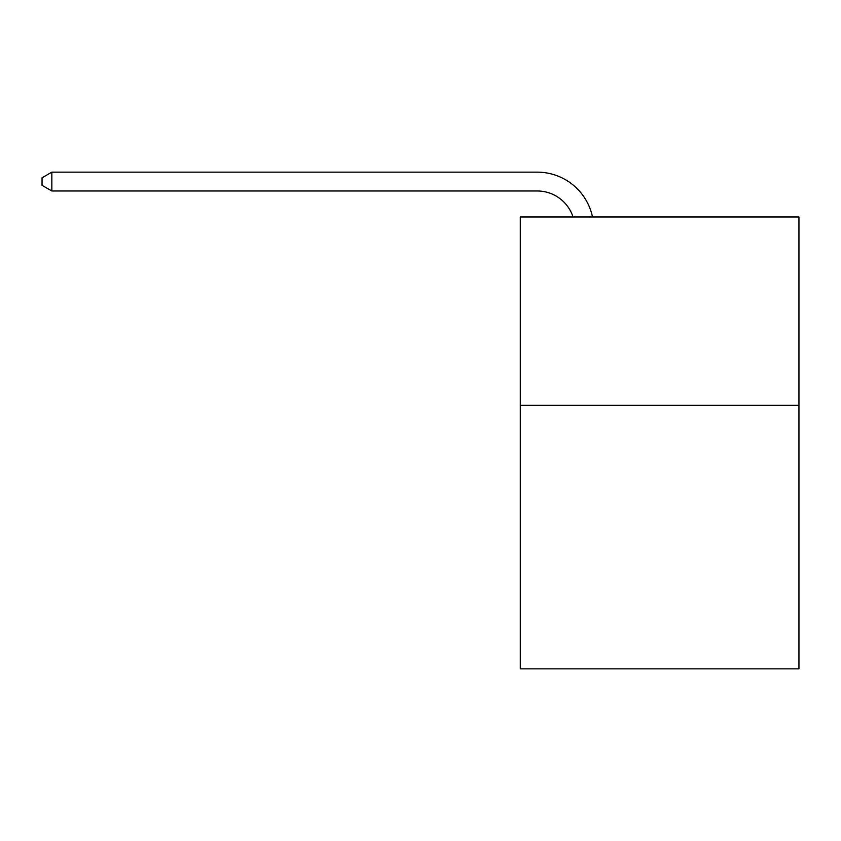 <?xml version="1.0" encoding="UTF-8"?>
<svg xmlns="http://www.w3.org/2000/svg" width="841" height="841" viewBox="0 0 841 841"><rect width="100%" height="100%" fill="white"/><g stroke="black" fill="none" stroke-linecap="round" stroke-linejoin="round"><path stroke-width="1.26" d="M798.95 405.246L798.95 668.847L520.295 668.847L520.295 216.967L798.95 216.967L798.95 405.246L520.295 405.246M537.231 190.981A37.656 37.656 0 0 1 573.036 216.967A37.656 37.656 0 0 0 537.231 190.981A37.656 37.656 0 0 1 573.036 216.967A37.656 37.656 0 0 0 537.231 190.981A37.656 37.656 0 0 1 573.036 216.967A37.656 37.656 0 0 0 537.231 190.981A37.656 37.656 0 0 1 573.036 216.967A37.656 37.656 0 0 0 537.231 190.981A37.656 37.656 0 0 1 573.036 216.967A37.656 37.656 0 0 0 537.231 190.981A37.656 37.656 0 0 1 573.036 216.967A37.656 37.656 0 0 0 537.231 190.981A37.656 37.656 0 0 1 573.036 216.967A37.656 37.656 0 0 0 537.231 190.981A37.656 37.656 0 0 1 573.036 216.967A37.656 37.656 0 0 0 537.231 190.981A37.656 37.656 0 0 1 573.036 216.967A37.656 37.656 0 0 0 537.231 190.981A37.656 37.656 0 0 1 573.036 216.967A37.656 37.656 0 0 0 537.231 190.981A37.656 37.656 0 0 1 573.036 216.967A37.656 37.656 0 0 0 537.231 190.981A37.656 37.656 0 0 1 573.036 216.967A37.656 37.656 0 0 0 537.231 190.981A37.656 37.656 0 0 1 573.036 216.967A37.656 37.656 0 0 0 537.231 190.981A37.656 37.656 0 0 1 573.036 216.967A37.656 37.656 0 0 0 537.231 190.981A37.656 37.656 0 0 1 573.036 216.967A37.656 37.656 0 0 0 537.231 190.981A37.656 37.656 0 0 1 573.036 216.967A37.656 37.656 0 0 0 537.231 190.981A37.656 37.656 0 0 1 573.036 216.967A37.656 37.656 0 0 0 537.231 190.981A37.656 37.656 0 0 1 573.036 216.967A37.656 37.656 0 0 0 537.231 190.981A37.656 37.656 0 0 1 573.036 216.967A37.656 37.656 0 0 0 537.231 190.981A37.656 37.656 0 0 1 573.036 216.967A37.656 37.656 0 0 0 537.231 190.981A37.656 37.656 0 0 1 573.036 216.967A37.656 37.656 0 0 0 537.231 190.981A37.656 37.656 0 0 1 573.036 216.967A37.656 37.656 0 0 0 537.231 190.981A37.656 37.656 0 0 1 573.036 216.967A37.656 37.656 0 0 0 537.231 190.981A37.656 37.656 0 0 1 573.036 216.967A37.656 37.656 0 0 0 537.231 190.981A37.656 37.656 0 0 1 573.036 216.967A37.656 37.656 0 0 0 537.231 190.981A37.656 37.656 0 0 1 573.036 216.967A37.656 37.656 0 0 0 537.231 190.981A37.656 37.656 0 0 1 573.036 216.967A37.656 37.656 0 0 0 537.231 190.981A37.656 37.656 0 0 1 573.036 216.967A37.656 37.656 0 0 0 537.231 190.981A37.656 37.656 0 0 1 573.036 216.967A37.656 37.656 0 0 0 537.231 190.981A37.656 37.656 0 0 1 573.036 216.967A37.656 37.656 0 0 0 537.231 190.981A37.656 37.656 0 0 1 573.036 216.967A37.656 37.656 0 0 0 537.231 190.981A37.656 37.656 0 0 1 573.036 216.967A37.656 37.656 0 0 0 537.231 190.981A37.656 37.656 0 0 1 573.036 216.967A37.656 37.656 0 0 0 537.231 190.981A37.656 37.656 0 0 1 573.036 216.967A37.656 37.656 0 0 0 537.231 190.981A37.656 37.656 0 0 1 573.036 216.967A37.656 37.656 0 0 0 537.231 190.981A37.656 37.656 0 0 1 573.036 216.967A37.656 37.656 0 0 0 537.231 190.981L51.837 190.981L42.05 185.335L42.05 177.798L51.837 172.153L537.231 172.153A56.484 56.484 0 0 1 592.506 216.967M51.837 190.981L51.837 172.153L537.231 172.153"/></g></svg>
